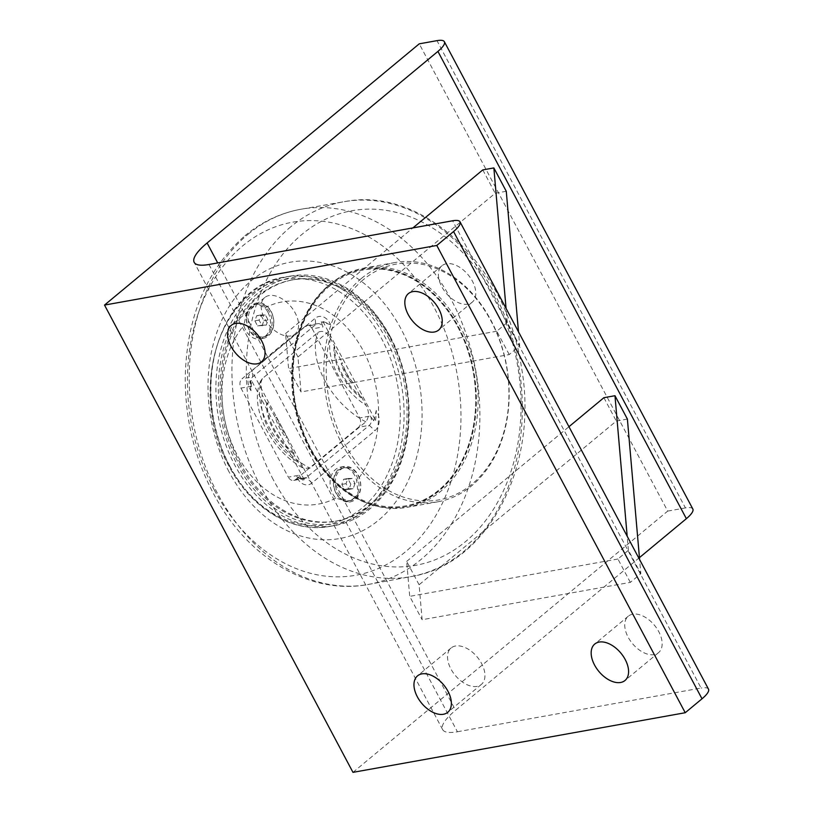 <?xml version="1.0" encoding="UTF-8"?>
<svg xmlns="http://www.w3.org/2000/svg" width="813" height="813" viewBox="0 0 813 813"><rect width="100%" height="100%" fill="white"/><g stroke="black" fill="none" stroke-linecap="round" stroke-linejoin="round"><path stroke-width="0.61" stroke-dasharray="4.07 3.05" d="M355.027 483.491L353.228 488.623L348.736 488.715L346.043 483.654L347.842 478.511L352.334 478.43L355.027 483.491L350.82 484.243L348.127 479.182L343.635 479.264L341.836 484.406L344.529 489.467L349.021 489.385L350.82 484.243M349.021 489.385L353.228 488.623M344.529 489.467L348.736 488.715M341.836 484.406L346.043 483.654M343.635 479.264L347.842 478.511M348.127 479.182L352.334 478.43M336.094 492.82A16.687 12.581 79.8 0 0 349.275 500.757A16.687 12.581 79.8 0 0 356.551 475.839A16.687 12.581 79.8 0 0 343.381 467.902A16.687 12.581 79.8 0 0 336.094 492.82M337.7 492.526A16.687 12.581 79.8 0 0 350.881 500.462A16.687 12.581 79.8 0 0 358.157 475.544A16.687 12.581 79.8 0 0 344.986 467.607A16.687 12.581 79.8 0 0 337.7 492.526M322.954 321.541L375.565 420.494L373.797 420.809L376.226 410.555A13.699 10.315 -100.2 0 1 374.956 430.717L312.009 482.973A13.699 10.315 -100.2 0 1 296.643 476.611A82.164 61.92 79.8 0 0 304.225 479.711L251.613 380.758A82.164 61.92 79.8 0 0 250.963 390.697A13.699 10.315 -100.2 0 1 252.223 370.535L315.17 318.279A13.699 10.315 -100.2 0 1 330.535 324.641A82.164 61.92 79.8 0 0 322.954 321.541L321.186 321.857L323.025 326.938A6.85 5.163 -100.2 0 0 317.619 323.686A6.85 5.163 -100.2 0 0 315.718 324.58L315.17 318.279M373.797 420.809L370.382 416.012L359.651 417.943L312.294 328.869L323.025 326.938M330.535 324.641L321.186 321.857M251.613 380.758L249.845 381.073L250.963 390.697M390.179 337.049A124.958 94.166 -100.2 0 1 324.387 524.731A124.958 94.166 -100.2 0 1 226.217 340.098A124.958 94.166 -100.2 0 1 390.179 337.049M388.705 338.269A122.56 92.357 -100.2 0 1 335.241 521.255A122.56 92.357 -100.2 0 1 238.473 462.973A122.56 92.357 -100.2 0 1 291.948 279.987A122.56 92.357 -100.2 0 1 388.705 338.269M375.565 420.494A82.164 61.92 79.8 0 0 376.226 410.555M296.643 476.611L302.466 480.026L304.225 479.711M390.118 336.379A126.665 95.456 79.8 0 0 290.109 276.146A126.665 95.456 79.8 0 0 218.524 417.679A126.665 95.456 79.8 0 0 334.854 525.503A126.665 95.456 79.8 0 0 390.118 336.379M336.084 493.328A17.977 13.547 -100.2 0 1 343.929 466.499A17.977 13.547 -100.2 0 1 358.116 475.046A17.977 13.547 -100.2 0 1 350.281 501.875A17.977 13.547 -100.2 0 1 336.084 493.328M354.793 475.635A17.977 13.547 79.8 0 0 340.606 467.089A17.977 13.547 79.8 0 0 330.342 479.568A17.977 13.547 79.8 0 0 335.728 498.115L349.285 502.058L358.127 494.334L356.734 480.676A17.977 13.547 79.8 0 0 354.793 475.635M249.134 329.783A17.977 13.547 -100.2 0 1 256.969 302.954A17.977 13.547 -100.2 0 1 271.156 311.501A17.977 13.547 -100.2 0 1 263.321 338.33A17.977 13.547 -100.2 0 1 249.134 329.783M267.843 312.09A17.977 13.547 79.8 0 0 264.875 307.903L255.983 303.127L247.03 310.871L243.859 325.342A17.977 13.547 79.8 0 0 259.997 338.93A17.977 13.547 79.8 0 0 267.843 312.09M335.728 498.115A102.702 77.398 -100.2 0 1 237.355 455.26A102.702 77.398 -100.2 0 1 243.859 325.342M264.875 307.903A102.702 77.398 -100.2 0 1 363.248 350.759A102.702 77.398 -100.2 0 1 356.734 480.676M249.845 381.073L251.684 386.155A6.85 5.163 -100.2 0 1 252.772 376.836L315.718 324.58L304.987 326.511A6.85 5.163 -100.2 0 1 306.887 325.606A6.85 5.163 -100.2 0 1 312.294 328.869M304.987 326.511L242.04 378.756L252.772 376.836L252.223 370.535M251.684 386.155L240.953 388.086A6.85 5.163 -100.2 0 1 242.04 378.756M240.953 388.086L288.31 477.16L299.042 475.229L302.466 480.026M370.382 416.012A6.85 5.163 -100.2 0 1 369.295 425.341L306.349 477.587L295.617 479.518A6.85 5.163 -100.2 0 1 293.717 480.412A6.85 5.163 -100.2 0 1 288.31 477.16M295.617 479.518L358.563 427.262L369.295 425.341L374.956 430.717M359.651 417.943A6.85 5.163 -100.2 0 1 358.563 427.262M271.207 311.999A16.687 12.581 79.8 0 0 258.026 304.062A16.687 12.581 79.8 0 0 250.75 328.98A16.687 12.581 79.8 0 0 263.92 336.917A16.687 12.581 79.8 0 0 271.207 311.999M312.009 482.973L306.349 477.587A6.85 5.163 -100.2 0 1 304.448 478.481A6.85 5.163 -100.2 0 1 299.042 475.229M275.546 418.085L276.593 417.221A39.37 23.801 -129.7 0 0 287.009 436.805L285.963 437.679L294.204 453.176A47.926 28.973 50.3 0 1 267.304 402.587L275.546 418.085A39.37 23.801 -129.7 0 0 285.963 437.679M276.593 417.221L287.009 436.805M294.204 453.176L293.463 453.786L297.792 461.916L303.554 468.329L310.007 468.156L365.85 421.805C369.285 417.018 369.326 411.52 365.982 405.311L361.663 397.181L360.921 397.791L352.69 382.293L351.633 383.167L341.216 363.574L342.273 362.7L334.031 347.202L334.763 346.592L330.444 338.462C327.161 332.212 323.086 330.129 318.218 332.222L262.375 378.573L260.607 381.104L262.243 395.067L266.573 403.197L267.304 402.587M351.633 383.167A39.37 23.801 50.3 0 1 341.216 363.574M352.69 382.293A39.37 23.801 50.3 0 1 342.273 362.7M334.031 347.202A47.926 28.973 -129.7 0 0 360.921 397.791M293.463 453.786A47.926 28.973 50.3 0 1 266.573 403.197M361.663 397.181A47.926 28.973 50.3 0 1 334.763 346.592M239.916 462.719A122.56 92.357 79.8 0 0 336.673 521.001A122.56 92.357 79.8 0 0 405.941 384.051A122.56 92.357 79.8 0 0 293.381 279.733A122.56 92.357 79.8 0 0 239.916 462.719M309.733 449.437A120.68 90.944 -100.2 0 1 362.385 269.266A120.68 90.944 -100.2 0 1 473.207 371.988A120.68 90.944 -100.2 0 1 405.016 506.824A120.68 90.944 -100.2 0 1 309.733 449.437M310.403 449.325A120.68 90.944 -100.2 0 1 363.045 269.144A120.68 90.944 -100.2 0 1 458.329 326.531A120.68 90.944 -100.2 0 1 405.677 506.712A120.68 90.944 -100.2 0 1 310.403 449.325M330.017 285.709A119.826 90.294 79.8 0 0 347.934 491.824A119.826 90.294 79.8 0 0 475.138 386.246A119.826 90.294 79.8 0 0 330.017 285.709M229.002 471.774A140.364 105.771 -100.2 0 1 251.369 280.627A140.364 105.771 -100.2 0 1 401.063 328.96A140.364 105.771 -100.2 0 1 378.695 520.107A140.364 105.771 -100.2 0 1 229.002 471.774M330.342 284.052A121.533 91.584 -100.2 0 1 364 268.107A121.533 91.584 -100.2 0 1 469.487 347.913A121.533 91.584 -100.2 0 1 440.595 491.408A121.533 91.584 -100.2 0 1 406.937 507.353A121.533 91.584 -100.2 0 1 301.45 427.536A121.533 91.584 -100.2 0 1 330.342 284.052M361.358 278.493A121.533 91.584 79.8 0 0 332.456 421.977A121.533 91.584 79.8 0 0 437.943 501.784A121.533 91.584 79.8 0 0 471.601 485.839A121.533 91.584 79.8 0 0 500.503 342.354A121.533 91.584 79.8 0 0 395.016 262.538A121.533 91.584 79.8 0 0 361.358 278.493M363.238 279.753A119.826 90.294 79.8 0 0 381.165 485.859A119.826 90.294 79.8 0 0 508.359 380.281A119.826 90.294 79.8 0 0 363.238 279.753M506.275 191.289L495.198 193.27L297.975 356.978L301.013 391.937L509.223 354.58L519.71 345.871L518.491 331.795M297.975 356.978L285.556 333.615L288.595 368.574L301.013 391.937M509.223 354.58L496.794 331.216L507.282 322.507L519.71 345.871M507.282 322.507L506.062 308.432M482.78 169.907L495.198 193.27M285.556 333.615L412.913 227.904M496.794 331.216L288.595 368.574M627.392 419.081L616.315 421.063L419.091 584.771L422.13 619.73L630.339 582.372L640.827 573.663L639.607 559.588M419.091 584.771L406.673 561.407L409.711 596.366L422.13 619.73M630.339 582.372L617.91 559.009L628.408 550.299L640.827 573.663M628.408 550.299L627.179 536.224M603.896 397.699L616.315 421.063M406.673 561.407L568.948 426.713M617.91 559.009L409.711 596.366M352.974 772.35L667.707 511.092L419.254 43.831M639.435 557.627L455.554 710.257L217.711 262.934M455.504 646A23.679 14.319 -129.7 0 0 451.113 647.981A23.679 14.319 -129.7 0 0 455.219 675.349A23.679 14.319 -129.7 0 0 481.367 684.424A23.679 14.319 -129.7 0 0 479.589 660.176A23.679 14.319 -129.7 0 0 455.504 646M446.367 263.747A23.679 14.319 -129.7 0 0 441.977 265.729A23.679 14.319 -129.7 0 0 446.093 293.097A23.679 14.319 -129.7 0 0 472.231 302.172A23.679 14.319 -129.7 0 0 470.463 277.924A23.679 14.319 -129.7 0 0 446.367 263.747M632.707 614.201A23.679 14.319 -129.7 0 0 628.317 616.183A23.679 14.319 -129.7 0 0 632.433 643.55A23.679 14.319 -129.7 0 0 658.571 652.626A23.679 14.319 -129.7 0 0 656.792 628.378A23.679 14.319 -129.7 0 0 632.707 614.201M269.164 295.546A23.679 14.319 -129.7 0 0 264.774 297.528A23.679 14.319 -129.7 0 0 268.89 324.895A23.679 14.319 -129.7 0 0 295.028 333.97A23.679 14.319 -129.7 0 0 293.249 309.723A23.679 14.319 -129.7 0 0 269.164 295.546M692.828 508.989A27.388 7.063 -28 0 0 685.43 507.922L436.977 40.65M667.707 511.092L685.43 507.922M208.971 264.499L457.424 731.761A54.776 14.136 152 0 1 442.638 729.617A54.776 14.136 152 0 1 455.554 710.257M457.424 731.761L701.08 688.042L452.628 220.78M708.479 689.119A27.388 7.063 -28 0 0 701.08 688.042M269.601 312.294A16.687 12.581 79.8 0 0 256.42 304.357A16.687 12.581 79.8 0 0 249.144 329.275A16.687 12.581 79.8 0 0 262.314 337.212A16.687 12.581 79.8 0 0 269.601 312.294M262.06 325.84L263.859 320.698L261.176 315.637L256.684 315.718L254.876 320.861L257.569 325.922L266.268 325.088L261.776 325.17L259.083 320.109L260.892 314.966L265.384 314.885L268.066 319.946L266.268 325.088M261.176 315.637L265.384 314.885M263.859 320.698L268.066 319.946M256.684 315.718L260.892 314.966M254.876 320.861L259.083 320.109M257.569 325.922L261.776 325.17M229.866 466.164A126.665 95.456 -100.2 0 1 285.119 277.04A126.665 95.456 -100.2 0 1 385.128 337.273A126.665 95.456 -100.2 0 1 329.865 526.397A126.665 95.456 -100.2 0 1 229.866 466.164M229.164 465.392A124.419 93.759 79.8 0 0 361.846 508.227A124.419 93.759 79.8 0 0 381.673 338.797A124.419 93.759 79.8 0 0 248.981 295.962A124.419 93.759 79.8 0 0 229.164 465.392M297.792 461.916A54.349 32.855 50.3 0 1 262.243 395.067M262.375 378.573A64.613 39.065 -129.7 0 0 310.007 468.156M365.85 421.805A64.613 39.065 50.3 0 1 318.218 332.222M330.444 338.462A54.349 32.855 -129.7 0 0 365.982 405.311M273.29 479.7A180.151 135.761 -100.2 0 1 301.989 234.368A180.151 135.761 -100.2 0 1 494.111 296.399A180.151 135.761 -100.2 0 1 465.412 541.722A180.151 135.761 -100.2 0 1 273.29 479.7M214.286 489.965A179.348 135.151 79.8 0 0 405.565 551.712A179.348 135.151 79.8 0 0 434.132 307.477A179.348 135.151 79.8 0 0 242.863 245.729A179.348 135.151 79.8 0 0 214.286 489.965M248.087 234.266A190.608 143.647 -100.2 0 1 299.794 209.449A190.608 143.647 -100.2 0 1 475.93 371.5A190.608 143.647 -100.2 0 1 367.13 584.669A190.608 143.647 -100.2 0 1 217.721 493.837A190.608 143.647 -100.2 0 1 248.087 234.266M290.769 226.786A190.415 143.495 79.8 0 0 260.424 486.103A190.415 143.495 79.8 0 0 412.801 576.265A190.415 143.495 79.8 0 0 518.379 363.878A190.415 143.495 79.8 0 0 345.535 201.451A190.415 143.495 79.8 0 0 290.769 226.786M349.275 500.757L350.881 500.462M343.381 467.902L344.986 467.607M290.109 276.146L285.119 277.04C218.636 285.566 187.315 393.655 228.941 466.032C251.004 508.572 292.446 533.694 329.865 526.397L334.854 525.503M343.929 466.499L340.606 467.089M350.281 501.875L349.285 502.058M256.969 302.954L255.983 303.127M263.321 338.33L259.997 338.93M306.887 325.606L317.619 323.686M293.717 480.412L304.448 478.481M260.607 381.114C248.473 407.933 272.152 451.632 303.554 468.339M293.381 279.733L291.948 279.987M336.673 521.001L335.241 521.255M363.045 269.144L362.385 269.266M405.677 506.712L405.016 506.824M244.998 235.679C261.4 222.101 279.672 213.362 299.794 209.449L345.535 201.451C424.061 186.624 507.16 267.223 521.468 367.405C539.06 464.142 489.274 563.124 412.791 576.265L367.13 584.669C312.294 594.547 253.443 561.214 219.561 504.365C196.543 465.758 185.1 423.339 185.232 377.09C186.746 316.684 206.665 269.54 244.998 235.679M395.016 262.538L364 268.107M437.943 501.784L406.937 507.353M451.113 647.981L417.547 675.847M481.367 684.424L447.79 712.29M441.977 265.729L408.411 293.595M472.231 302.172L438.664 330.048M628.317 616.183L594.75 644.048M658.571 652.626L625.004 680.491M264.774 297.528L231.207 325.393M295.028 333.97L261.461 361.836M442.638 729.617L194.185 262.345M262.314 337.212L263.92 336.917M256.42 304.357L258.026 304.062"/><path stroke-width="1.22" d="M518.491 331.795L506.275 191.289L493.857 167.925L482.78 169.907L412.913 227.904M506.062 308.432L493.857 167.925M639.607 559.588L627.392 419.081L614.974 395.718L603.896 397.699L568.948 426.713M627.179 536.224L614.974 395.718M104.521 305.078L419.254 43.831L436.977 40.65A27.388 7.063 152 0 1 444.376 41.727A27.388 7.063 152 0 1 437.912 51.402L207.102 242.985A54.776 14.136 -28 0 0 194.185 262.345A54.776 14.136 -28 0 0 208.971 264.499L452.628 220.78A27.388 7.063 152 0 1 460.026 221.847A27.388 7.063 152 0 1 453.563 231.532L436.784 245.465L104.521 305.078L352.974 772.35L685.227 712.727L436.784 245.465M437.912 51.402L686.365 518.674L639.435 557.627M421.927 673.865A23.679 14.319 50.3 0 1 446.022 688.042A23.679 14.319 50.3 0 1 447.79 712.29A23.679 14.319 50.3 0 1 443.41 714.271A23.679 14.319 50.3 0 1 419.315 700.095A23.679 14.319 50.3 0 1 417.547 675.847A23.679 14.319 50.3 0 1 421.927 673.865M412.791 291.623A23.679 14.319 50.3 0 1 436.886 305.79A23.679 14.319 50.3 0 1 438.664 330.048A23.679 14.319 50.3 0 1 434.274 332.019A23.679 14.319 50.3 0 1 410.189 317.853A23.679 14.319 50.3 0 1 408.411 293.595A23.679 14.319 50.3 0 1 412.791 291.623M599.13 642.067A23.679 14.319 50.3 0 1 623.225 656.243A23.679 14.319 50.3 0 1 625.004 680.491A23.679 14.319 50.3 0 1 620.614 682.473A23.679 14.319 50.3 0 1 596.518 668.296A23.679 14.319 50.3 0 1 594.75 644.048A23.679 14.319 50.3 0 1 599.13 642.067M235.587 323.411A23.679 14.319 50.3 0 1 259.682 337.588A23.679 14.319 50.3 0 1 261.461 361.836A23.679 14.319 50.3 0 1 257.071 363.818A23.679 14.319 50.3 0 1 232.975 349.651A23.679 14.319 50.3 0 1 231.207 325.393A23.679 14.319 50.3 0 1 235.587 323.411M686.365 518.674A27.388 7.063 -28 0 0 692.828 508.989L444.376 41.727M453.563 231.532L702.015 698.794A27.388 7.063 -28 0 0 708.479 689.119L460.026 221.847M702.015 698.794L685.227 712.727M217.711 262.934L207.102 242.985"/></g></svg>
